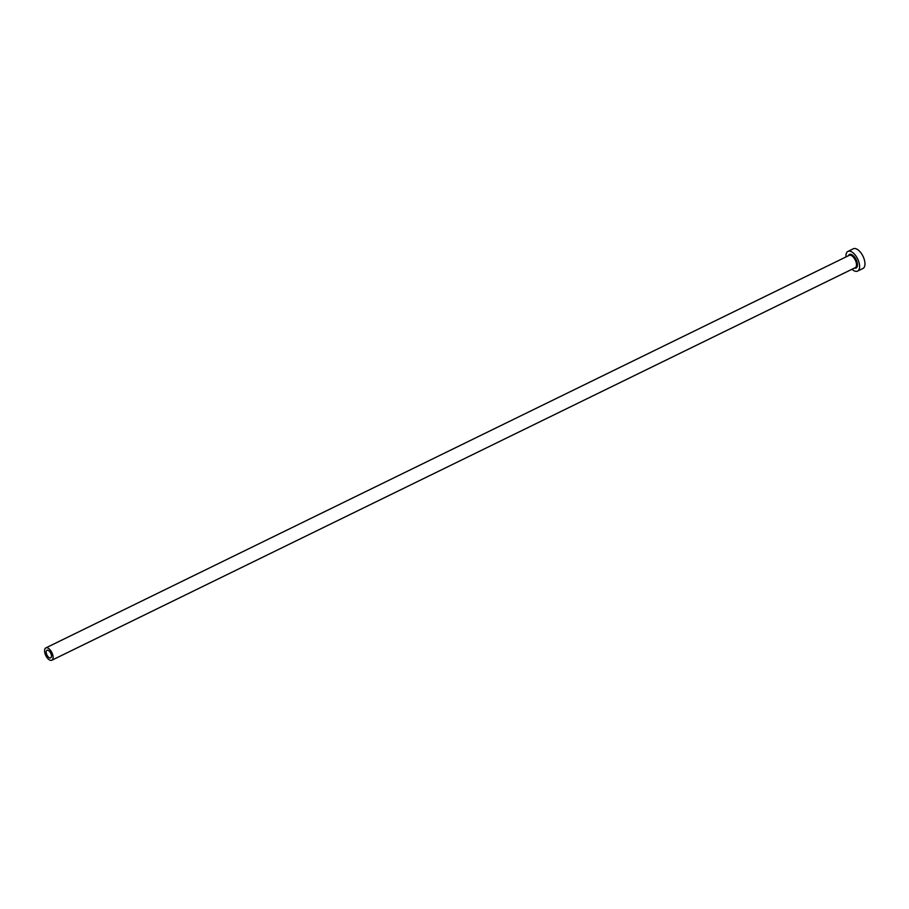 <?xml version="1.0" encoding="UTF-8"?>
<svg xmlns="http://www.w3.org/2000/svg" width="909" height="909" viewBox="0 0 909 909"><rect width="100%" height="100%" fill="white"/><g stroke="black" fill="none" stroke-linecap="round" stroke-linejoin="round"><path stroke-width="1.36" d="M50.927 657.73A4.25 2.091 -116 0 0 50.586 652.901A4.25 2.091 -116 0 0 46.973 650.253A4.25 2.091 -116 0 0 46.734 650.401A4.25 2.091 -116 0 0 47.086 655.241A4.25 2.091 -116 0 0 50.699 657.889A4.25 2.091 -116 0 0 50.927 657.73M45.45 648.162A6.852 3.375 -116 0 0 46.007 655.957A6.852 3.375 -116 0 0 51.847 660.229A6.852 3.375 -116 0 0 52.222 659.979A6.852 3.375 -116 0 0 51.665 652.185A6.852 3.375 -116 0 0 45.825 647.912A6.852 3.375 -116 0 0 45.45 648.162M851.994 269.257A10.965 5.397 -116 0 0 857.596 271.098A10.965 5.397 -116 0 0 858.187 270.7A10.965 5.397 -116 0 0 857.301 258.224A10.965 5.397 -116 0 0 847.961 251.395A10.965 5.397 -116 0 0 847.358 251.793A10.965 5.397 -116 0 0 845.984 256.94M857.596 271.098L862.948 268.485A10.965 5.397 -116 0 0 863.55 268.075A10.965 5.397 -116 0 0 862.664 255.611A10.965 5.397 -116 0 0 853.324 248.771L847.961 251.395M848.381 255.77A7.545 3.716 64 0 1 849.051 254.747A7.545 3.716 64 0 1 855.642 258.735A7.545 3.716 64 0 1 856.494 267.746A7.545 3.716 64 0 1 854.392 268.087M51.847 660.229L855.255 267.666A6.852 3.375 -116 0 0 855.619 267.416A6.852 3.375 -116 0 0 855.062 259.622A6.852 3.375 -116 0 0 849.233 255.349L45.825 647.912"/></g></svg>
